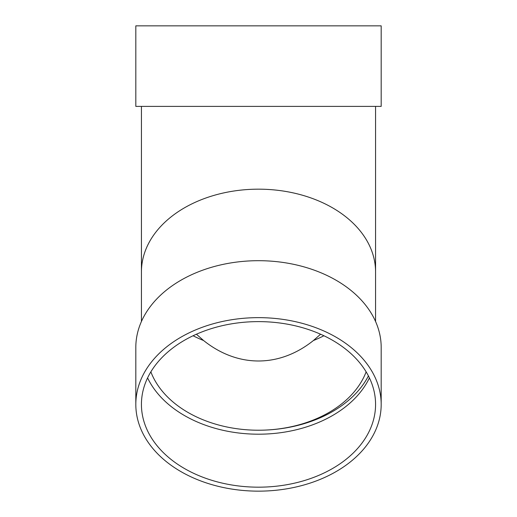 <?xml version="1.0" encoding="UTF-8"?>
<svg xmlns="http://www.w3.org/2000/svg" width="517" height="517" viewBox="0 0 517 517"><rect width="100%" height="100%" fill="white"/><g stroke="black" fill="none" stroke-linecap="round" stroke-linejoin="round"><path stroke-width="0.78" d="M196.415 334.221L203.588 340.529A157.614 111.446 90 0 0 313.412 340.529A111.446 78.804 180 0 0 323.92 335.753M320.585 334.221L313.412 340.529M375.568 106.392L375.568 271.948A117.068 82.778 180 0 0 258.5 189.17A117.068 82.778 180 0 0 141.432 271.948L141.432 106.392M135.816 25.85L381.184 25.85L381.184 106.392L135.816 106.392L135.816 25.85M258.5 430.222A117.068 82.778 180 0 0 368.421 375.924M150.861 371.846A111.446 78.804 180 0 0 258.5 430.222A111.446 78.804 180 0 0 366.139 371.846M147.591 377.908A117.068 82.778 180 0 0 258.5 434.196A117.068 82.778 180 0 0 369.409 377.908M258.5 321.619A117.068 82.778 180 0 0 141.432 404.397A117.068 82.778 180 0 0 258.5 487.176A117.068 82.778 180 0 0 375.568 404.397A117.068 82.778 180 0 0 258.5 321.619M381.184 404.397L381.184 347.443A122.684 86.753 180 0 0 258.5 260.691A122.684 86.753 180 0 0 135.816 347.443L135.816 404.397A122.684 86.753 180 0 0 258.5 491.15A122.684 86.753 180 0 0 381.184 404.397A122.684 86.753 180 0 0 258.5 317.645A122.684 86.753 180 0 0 135.816 404.397M193.08 335.753A111.446 78.804 180 0 0 203.588 340.529M141.432 271.948L141.432 321.49M375.568 271.948L375.568 321.49"/></g></svg>
